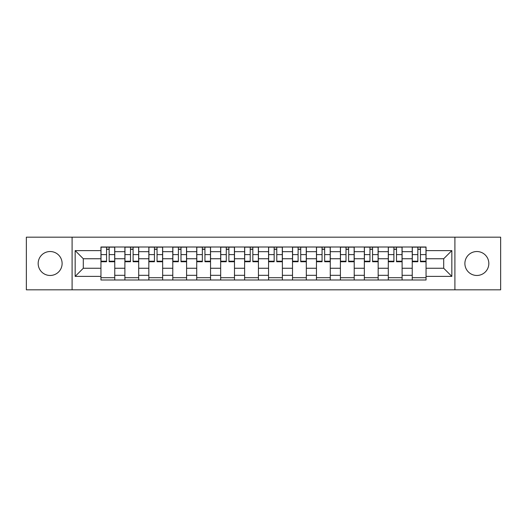 <?xml version="1.0" encoding="UTF-8"?>
<svg xmlns="http://www.w3.org/2000/svg" width="527" height="527" viewBox="0 0 527 527"><rect width="100%" height="100%" fill="white"/><g stroke="black" fill="none" stroke-linecap="round" stroke-linejoin="round"><path stroke-width="0.79" d="M476.856 251.531A11.969 11.969 0 0 0 464.886 263.5A11.969 11.969 0 0 0 476.856 275.469A11.969 11.969 0 0 0 488.832 263.5A11.969 11.969 0 0 0 476.856 251.531M50.144 251.531A11.969 11.969 0 0 0 38.168 263.5A11.969 11.969 0 0 0 50.144 275.469A11.969 11.969 0 0 0 62.114 263.5A11.969 11.969 0 0 0 50.144 251.531M454.906 289.824L500.65 289.824L500.65 237.176L26.35 237.176L26.35 289.824L454.906 289.824L454.906 237.176M124.892 280.002L124.892 251.682L114.761 251.682L114.761 280.002M114.761 251.682L114.761 246.998M124.892 251.682L124.892 246.998M138.706 246.998L138.706 280.002M148.838 280.002L148.838 246.998M162.652 246.998L162.652 280.002M172.784 280.002L172.784 246.998M186.598 246.998L186.598 280.002M196.729 280.002L196.729 246.998M210.543 246.998L210.543 280.002M220.675 280.002L220.675 246.998M234.489 246.998L234.489 280.002M244.62 280.002L244.62 246.998M258.434 246.998L258.434 280.002M268.566 280.002L268.566 246.998M282.38 246.998L282.38 280.002M292.511 280.002L292.511 246.998M306.325 246.998L306.325 280.002M316.457 280.002L316.457 246.998M330.271 246.998L330.271 280.002M340.402 280.002L340.402 246.998M354.216 246.998L354.216 280.002M364.348 280.002L364.348 246.998M378.162 246.998L378.162 280.002M388.294 280.002L388.294 246.998M402.108 246.998L402.108 280.002M412.239 280.002L412.239 246.998M412.239 268.256L402.108 268.256M388.294 268.256L378.162 268.256M364.348 268.256L354.216 268.256M340.402 268.256L330.271 268.256M316.457 268.256L306.325 268.256M292.511 268.256L282.38 268.256M268.566 268.256L258.434 268.256M244.62 268.256L234.489 268.256M220.675 268.256L210.543 268.256M196.729 268.256L186.598 268.256M172.784 268.256L162.652 268.256M148.838 268.256L138.706 268.256M124.892 268.256L114.761 268.256M412.239 258.744L402.108 258.744M388.294 258.744L378.162 258.744M364.348 258.744L354.216 258.744M340.402 258.744L330.271 258.744M316.457 258.744L306.325 258.744M292.511 258.744L282.38 258.744M268.566 258.744L258.434 258.744M244.62 258.744L234.489 258.744M220.675 258.744L210.543 258.744M196.729 258.744L186.598 258.744M172.784 258.744L162.652 258.744M148.838 258.744L138.706 258.744M124.892 258.744L114.761 258.744M83.299 268.256L100.947 268.256L100.947 258.744L83.299 258.744L83.299 268.256L75.163 276.392L75.163 250.608L100.947 250.608L100.947 258.744M426.053 258.744L426.053 268.256L443.701 268.256L443.701 258.744L426.053 258.744L426.053 246.998L100.947 246.998L100.947 250.608M426.053 250.608L451.837 250.608L451.837 276.392L426.053 276.392L426.053 268.256M100.947 268.256L100.947 280.002L426.053 280.002L426.053 276.392M100.947 276.392L75.163 276.392M72.094 289.824L72.094 237.176M114.761 277.696L100.947 277.696M106.553 249.304L109.161 249.304M138.706 277.696L124.892 277.696M130.498 249.304L133.107 249.304M162.652 277.696L148.838 277.696M154.444 249.304L157.053 249.304M186.598 277.696L172.784 277.696M178.389 249.304L180.998 249.304M210.543 277.696L196.729 277.696M202.335 249.304L204.944 249.304M234.489 277.696L220.675 277.696M226.281 249.304L228.889 249.304M258.434 277.696L244.62 277.696M250.22 249.304L252.835 249.304M282.38 277.696L268.566 277.696M274.165 249.304L276.78 249.304M306.325 277.696L292.511 277.696M298.111 249.304L300.719 249.304M330.271 277.696L316.457 277.696M322.056 249.304L324.665 249.304M354.216 277.696L340.402 277.696M346.002 249.304L348.611 249.304M378.162 277.696L364.348 277.696M369.947 249.304L372.556 249.304M402.108 277.696L388.294 277.696M393.893 249.304L396.502 249.304M426.053 277.696L412.239 277.696M417.839 249.304L420.447 249.304M75.163 250.608L83.299 258.744M443.701 268.256L451.837 276.392M443.701 258.744L451.837 250.608M109.161 261.208L114.688 261.208L114.688 261.735L109.161 261.735L109.161 247.15L114.688 247.15L111.619 247.15M114.688 261.208L114.688 247.15M106.553 249.146L109.161 249.146M111.388 247.15L101.026 247.15L101.026 261.735L106.553 261.735L106.553 247.15L104.326 247.15M133.107 261.208L138.634 261.208L138.634 261.735L133.107 261.735L133.107 247.15L138.634 247.15L135.564 247.15M138.634 261.208L138.634 247.15M130.498 249.146L133.107 249.146M135.334 247.15L124.971 247.15L124.971 261.735L130.498 261.735L130.498 247.15L128.272 247.15M157.053 261.208L162.579 261.208L162.579 261.735L157.053 261.735L157.053 247.15L162.579 247.15L159.51 247.15M162.579 261.208L162.579 247.15M154.444 249.146L157.053 249.146M159.279 247.15L148.917 247.15L148.917 261.735L154.444 261.735L154.444 247.15L152.217 247.15M180.998 261.208L186.525 261.208L186.525 261.735L180.998 261.735L180.998 247.15L186.525 247.15L183.455 247.15M186.525 261.208L186.525 247.15M178.389 249.146L180.998 249.146M183.225 247.15L172.863 247.15L172.863 261.735L178.389 261.735L178.389 247.15L176.163 247.15M204.944 261.208L210.471 261.208L210.471 261.735L204.944 261.735L204.944 247.15L210.471 247.15L207.394 247.15M210.471 261.208L210.471 247.15M202.335 249.146L204.944 249.146M207.17 247.15L196.808 247.15L196.808 261.735L202.335 261.735L202.335 247.15L200.108 247.15M228.889 261.208L234.41 261.208L234.41 261.735L228.889 261.735L228.889 247.15L234.41 247.15L231.34 247.15M234.41 261.208L234.41 247.15M226.281 249.146L228.889 249.146M231.109 247.15L220.754 247.15L220.754 261.735L226.281 261.735L226.281 247.15L224.054 247.15M252.835 261.208L258.355 261.208L258.355 261.735L252.835 261.735L252.835 247.15L258.355 247.15L255.285 247.15M258.355 261.208L258.355 247.15M250.22 249.146L252.835 249.146M255.055 247.15L244.699 247.15L244.699 261.735L250.22 261.735L250.22 247.15L248 247.15M276.78 261.208L282.301 261.208L282.301 261.735L276.78 261.735L276.78 247.15L282.301 247.15L279.231 247.15M282.301 261.208L282.301 247.15M274.165 249.146L276.78 249.146M279 247.15L268.645 247.15L268.645 261.735L274.165 261.735L274.165 247.15L271.945 247.15M300.719 261.208L306.246 261.208L306.246 261.735L300.719 261.735L300.719 247.15L306.246 247.15L303.177 247.15M306.246 261.208L306.246 247.15M298.111 249.146L300.719 249.146M302.946 247.15L292.59 247.15L292.59 261.735L298.111 261.735L298.111 247.15L295.891 247.15M324.665 261.208L330.192 261.208L330.192 261.735L324.665 261.735L324.665 247.15L330.192 247.15L327.122 247.15M330.192 261.208L330.192 247.15M322.056 249.146L324.665 249.146M326.892 247.15L316.529 247.15L316.529 261.735L322.056 261.735L322.056 247.15L319.83 247.15M348.611 261.208L354.137 261.208L354.137 261.735L348.611 261.735L348.611 247.15L354.137 247.15L351.068 247.15M354.137 261.208L354.137 247.15M346.002 249.146L348.611 249.146M350.837 247.15L340.475 247.15L340.475 261.735L346.002 261.735L346.002 247.15L343.775 247.15M372.556 261.208L378.083 261.208L378.083 261.735L372.556 261.735L372.556 247.15L378.083 247.15L375.013 247.15M378.083 261.208L378.083 247.15M369.947 249.146L372.556 249.146M374.783 247.15L364.421 247.15L364.421 261.735L369.947 261.735L369.947 247.15L367.721 247.15M396.502 261.208L402.029 261.208L402.029 261.735L396.502 261.735L396.502 247.15L402.029 247.15L398.959 247.15M402.029 261.208L402.029 247.15M393.893 249.146L396.502 249.146M398.728 247.15L388.366 247.15L388.366 261.735L393.893 261.735L393.893 247.15L391.666 247.15M420.447 261.208L425.974 261.208L425.974 261.735L420.447 261.735L420.447 247.15L425.974 247.15L422.904 247.15M425.974 261.208L425.974 247.15M417.839 249.146L420.447 249.146M422.674 247.15L412.312 247.15L412.312 261.735L417.839 261.735L417.839 247.15L415.612 247.15M388.294 251.682L378.162 251.682M364.348 251.682L354.216 251.682M340.402 251.682L330.271 251.682M316.457 251.682L306.325 251.682M292.511 251.682L282.38 251.682M268.566 251.682L258.434 251.682M244.62 251.682L234.489 251.682M220.675 251.682L210.543 251.682M196.729 251.682L186.598 251.682M172.784 251.682L162.652 251.682M148.838 251.682L138.706 251.682M412.239 251.682L402.108 251.682M388.294 275.318L378.162 275.318M364.348 275.318L354.216 275.318M340.402 275.318L330.271 275.318M316.457 275.318L306.325 275.318M292.511 275.318L282.38 275.318M268.566 275.318L258.434 275.318M244.62 275.318L234.489 275.318M220.675 275.318L210.543 275.318M196.729 275.318L186.598 275.318M172.784 275.318L162.652 275.318M148.838 275.318L138.706 275.318M124.892 275.318L114.761 275.318M412.239 275.318L402.108 275.318M109.161 254.607L114.688 254.607M101.026 261.208L106.553 261.208M101.026 254.607L106.553 254.607M133.107 254.607L138.634 254.607M124.971 261.208L130.498 261.208M124.971 254.607L130.498 254.607M157.053 254.607L162.579 254.607M148.917 261.208L154.444 261.208M148.917 254.607L154.444 254.607M180.998 254.607L186.525 254.607M172.863 261.208L178.389 261.208M172.863 254.607L178.389 254.607M204.944 254.607L210.471 254.607M196.808 261.208L202.335 261.208M196.808 254.607L202.335 254.607M228.889 254.607L234.41 254.607M220.754 261.208L226.281 261.208M220.754 254.607L226.281 254.607M252.835 254.607L258.355 254.607M244.699 261.208L250.22 261.208M244.699 254.607L250.22 254.607M276.78 254.607L282.301 254.607M268.645 261.208L274.165 261.208M268.645 254.607L274.165 254.607M300.719 254.607L306.246 254.607M292.59 261.208L298.111 261.208M292.59 254.607L298.111 254.607M324.665 254.607L330.192 254.607M316.529 261.208L322.056 261.208M316.529 254.607L322.056 254.607M348.611 254.607L354.137 254.607M340.475 261.208L346.002 261.208M340.475 254.607L346.002 254.607M372.556 254.607L378.083 254.607M364.421 261.208L369.947 261.208M364.421 254.607L369.947 254.607M396.502 254.607L402.029 254.607M388.366 261.208L393.893 261.208M388.366 254.607L393.893 254.607M420.447 254.607L425.974 254.607M412.312 261.208L417.839 261.208M412.312 254.607L417.839 254.607"/></g></svg>
